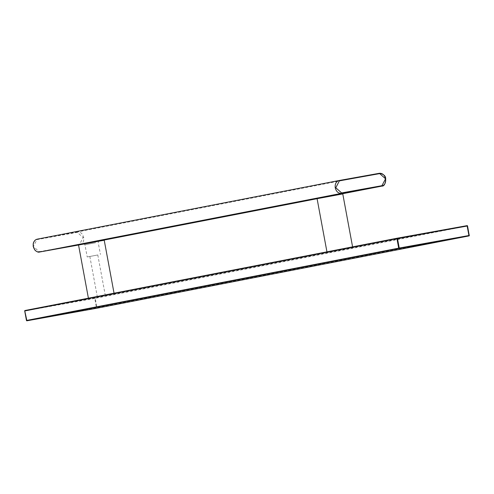 <?xml version="1.0" encoding="UTF-8"?>
<svg xmlns="http://www.w3.org/2000/svg" width="494" height="494" viewBox="0 0 494 494"><rect width="100%" height="100%" fill="white"/><g stroke="black" fill="none" stroke-linecap="round" stroke-linejoin="round"><path stroke-width="0.37" stroke-dasharray="2.47 1.85" d="M96.287 255.262L89.84 256.479L96.287 255.262M103.789 295.715L97.337 296.931L103.789 295.715M96.219 241.307L83.424 243.721L96.219 241.307M97.923 254.941L87.21 256.966L97.923 254.941M95.663 242.745L84.943 244.765L95.663 242.745M39.224 251.687L79.522 244.444L83.134 237.558L77.286 232.371L36.982 239.615L33.37 246.5L39.532 252.026M109.044 294.69L91.544 297.95L109.044 294.69M79.522 244.444L79.83 244.783L104.135 240.059L82.325 244.388L104.234 240.263M114.046 293.214L114.089 293.43C113.163 294.245 115.701 293.424 111.416 294.375L88.926 298.5L88.401 298.191L114.089 293.43L99.047 296.128M99.047 240.757L81.547 244.011L99.047 240.757M79.886 244.771L79.83 244.783C82.794 243.826 84.073 241.387 83.677 237.453C82.64 233.637 80.565 231.803 77.453 231.939L379.386 173.277M317.092 198.687L342.774 193.92M36.982 239.615L37.155 239.182L77.453 231.939L77.286 232.371M83.134 237.558L83.677 237.453M347.585 248.352L330.085 251.607L347.585 248.352M352.586 246.87L352.63 247.086C351.697 247.902 354.241 247.08 349.956 248.031L327.466 252.156L326.942 251.847L352.63 247.086L337.587 249.785M337.587 194.414L320.087 197.668L337.587 194.414M24.786 310.954L25.015 310.51L94.934 297.944L467.096 225.641M467.454 225.968L95.305 298.271L96.843 308.213M94.934 297.944L95.305 298.271L94.762 298.376L94.934 297.944M469.22 235.477L97.065 307.774L96.528 307.879L96.83 308.219M26.608 320.445L24.848 310.942L94.762 298.376L96.528 307.879L26.608 320.445L26.904 320.785M89.84 256.479L97.337 296.931M97.8 255.003L105.302 295.455M83.424 243.721L84.943 244.765L87.21 256.966M99.22 240.794L98.17 242.313L100.436 254.515M36.47 239.368L37.149 239.182M39.069 252.082L39.477 252.033M78.546 245.012L79.83 244.783"/><path stroke-width="0.74" d="M37.155 239.182C34.191 240.133 32.907 242.579 33.308 246.506C34.345 250.322 36.42 252.162 39.532 252.026L341.471 193.364C338.353 193.5 336.278 191.666 335.241 187.85C334.846 183.916 336.124 181.477 339.088 180.52L37.081 239.195L339.088 180.52L339.397 180.86L379.695 173.616L385.548 178.803L381.936 185.688L341.638 192.932L335.784 187.751L339.397 180.86M99.356 241.097L78.552 245.024L78.929 244.542L99.047 240.757C107.439 239.399 102.449 239.911 104.234 240.263L99.356 241.097M99.047 296.128L88.401 298.191L78.552 245.024L39.532 252.026L78.546 245.012M381.819 186.114C384.159 186.294 385.45 183.848 385.697 178.779C385.746 175.963 383.64 174.129 379.386 173.277C382.498 173.141 384.573 174.981 385.616 178.797C386.012 182.724 384.727 185.17 381.769 186.121L342.669 193.716L381.819 186.114L381.936 185.688M317.092 198.687L104.129 240.059L337.587 194.414C345.979 193.061 340.99 193.568 342.774 193.92L317.086 198.681L326.942 251.854L337.587 249.785M335.784 187.751L335.241 187.85M339.032 180.532L379.386 173.277L379.695 173.616M381.769 186.121L341.471 193.364L341.638 192.932M39.224 251.687L39.532 252.026C38.476 252.483 37.001 251.915 35.086 250.335L33.221 246.525L33.178 243.888L33.598 242.313L35.111 240.17L36.47 239.368M24.78 310.948L25.009 310.51A0.389 0.389 0 0 0 24.7 310.967L26.46 320.47L398.695 248.149L396.935 238.645L24.78 310.948L26.917 320.785L399.066 248.482L468.991 235.916L467.096 225.641M397.164 238.207L467.083 225.641L397.164 238.207L397.472 238.546L396.935 238.645L397.164 238.207L25.009 310.51L397.157 238.213M26.904 320.785L96.836 308.219L468.985 235.916L469.152 235.484L398.695 248.149L399.066 248.482L399.238 248.05L397.472 238.546L467.454 225.974M469.22 235.477L467.54 225.956A0.389 0.389 0 0 0 467.083 225.641L469.3 235.459A0.389 0.389 0 0 1 468.991 235.916L96.836 308.213A0.389 0.389 0 0 0 96.836 308.213L96.843 308.213M96.836 308.219L26.917 320.785A0.389 0.389 0 0 1 26.46 320.47L26.608 320.445M114.046 293.214L104.234 240.263M379.386 173.277L339.088 180.52M352.586 246.87L342.774 193.92"/></g></svg>
